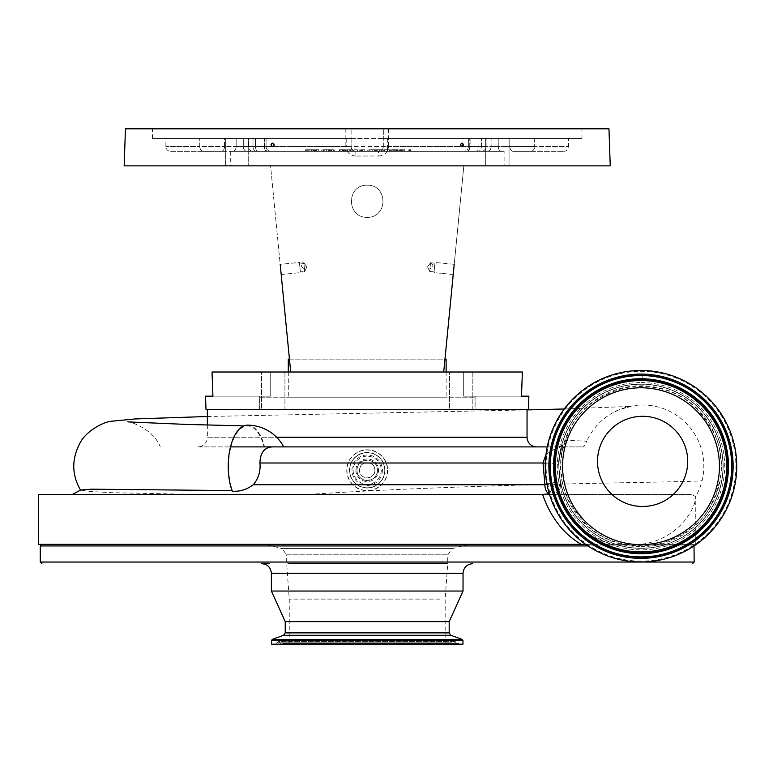 <?xml version="1.0" encoding="UTF-8"?>
<svg xmlns="http://www.w3.org/2000/svg" width="773" height="773" viewBox="0 0 773 773"><rect width="100%" height="100%" fill="white"/><g stroke="black" fill="none" stroke-linecap="round" stroke-linejoin="round"><path stroke-width="0.58" stroke-dasharray="3.87 2.9" d="M639.754 557.285C628.246 557.207 616.951 554.859 605.868 550.231C590.959 543.738 581.016 535.409 575.634 529.592C557.99 510.306 549.439 488.778 549.98 465.008C550.212 452.862 552.598 441.48 557.12 430.851C561.159 420.328 570.735 407.622 574.233 404.327C580.339 396.414 592.041 388.587 609.327 380.847C624.313 376.229 635.271 374.325 642.199 375.156L642.266 375.156C648.499 374.605 658.528 376.451 672.336 380.693C688.472 387.37 700.444 395.389 708.242 404.752C722.697 420.019 732.311 442.939 732.108 467.414C733.219 488.797 719.702 517.34 706.338 529.718C700.183 536.964 689.448 544.086 674.124 551.081C662.934 555.439 651.504 557.517 639.822 557.285L639.754 557.285M642.131 380.181C596.157 378.441 554.396 419.111 555.004 465.162C553.159 511.059 594.128 552.888 639.831 552.26C685.999 554.057 727.635 513.282 727.074 467.336C728.862 421.324 688.105 379.591 642.131 380.181L642.199 375.156M359.551 470.245A7.653 7.653 0 0 1 367.204 462.602A7.653 7.653 0 0 1 374.857 470.245C375.32 460.379 359.087 460.379 359.551 470.245C359.097 480.139 375.359 480.101 374.857 470.245A7.653 7.653 0 0 1 367.204 477.898A7.653 7.653 0 0 1 359.551 470.245M381.263 470.245A14.059 14.059 0 0 1 367.204 484.304A14.059 14.059 0 0 1 353.145 470.245A14.059 14.059 0 0 1 367.204 456.196A14.059 14.059 0 0 1 381.263 470.245M349.647 470.245A17.557 17.557 0 0 1 367.204 452.698A17.557 17.557 0 0 1 384.761 470.245A17.557 17.557 0 0 1 367.204 487.802A17.557 17.557 0 0 1 349.647 470.245A17.557 17.557 0 0 1 367.204 452.698A17.557 17.557 0 0 1 384.761 470.245A17.557 17.557 0 0 1 367.204 487.802A17.557 17.557 0 0 1 349.647 470.245A17.557 17.557 0 0 1 367.204 452.698A17.557 17.557 0 0 1 384.761 470.245A17.557 17.557 0 0 1 367.204 487.802A17.557 17.557 0 0 1 349.647 470.245M377.437 470.245C378.142 483.386 356.382 483.492 356.981 470.245A10.223 10.223 0 0 1 367.204 460.022A10.223 10.223 0 0 1 377.437 470.245A10.223 10.223 0 0 1 367.204 480.477A10.223 10.223 0 0 1 356.981 470.245C356.353 457.075 378.055 457.027 377.437 470.245A10.223 10.223 0 0 1 367.204 480.477A10.223 10.223 0 0 1 356.981 470.245M387.66 470.245A20.456 20.456 0 0 1 367.204 490.7A20.456 20.456 0 0 1 346.748 470.245A20.456 20.456 0 0 1 367.204 449.799A20.456 20.456 0 0 1 387.66 470.245A20.456 20.456 0 0 1 367.204 490.7A20.456 20.456 0 0 1 346.748 470.245A20.456 20.456 0 0 1 367.204 449.799A20.456 20.456 0 0 1 387.66 470.245A20.456 20.456 0 0 1 367.204 490.7A20.456 20.456 0 0 1 346.748 470.245A20.456 20.456 0 0 1 367.204 449.799A20.456 20.456 0 0 1 387.66 470.245M272.212 446.9L264.095 446.9A40.264 18.9 90 0 0 247.669 425.962A40.264 18.9 90 0 0 228.808 460.399A40.264 18.9 90 0 0 232.46 490.565A9.663 4.541 -90 0 1 232.209 491.203M545.989 454.418L557.98 446.9L581.972 446.9L467.008 446.9M581.972 446.9C583.576 447.49 585.171 445.577 586.775 441.17L567.063 440.378C564.348 438.948 561.517 446.601 558.57 463.336L560.357 482.816L554.608 482.922C561.778 518.055 590.07 539.39 612.313 544.337L585.625 544.337M546.936 484.082A9.663 1.652 167.5 0 1 560.367 482.642A9.663 9.663 0 0 1 550.936 494.411L72.469 494.411L691.323 494.411L695.758 496.575A61.202 61.202 0 0 0 612.061 413.188A61.202 61.202 0 0 0 586.775 441.17M194.178 494.411L111.225 492.672L88.653 491.377L80.547 490.15M38.65 544.337L695.758 544.337L695.758 496.575C695.545 509.629 677.621 539.602 641.049 544.337L635.28 544.337M38.65 494.411L691.323 494.411M283.749 446.9L197.695 446.9A9.663 9.663 0 0 0 207.357 437.228L276.599 437.228M197.695 446.9L536.723 446.9M545.303 463.133L558.618 463.365L560.367 482.642A9.663 1.652 167.5 0 1 560.357 482.816A9.663 9.614 -90 0 1 550.936 494.411A9.663 6.02 -90 0 1 549.159 493.986M527.051 409.371L207.357 409.371L527.051 409.371M207.357 424.986L207.357 437.228L527.051 437.228M641.001 548.366A82.141 82.141 0 0 1 558.86 466.225A82.141 82.141 0 0 1 641.001 384.084A82.141 82.141 0 0 1 723.142 466.225A82.141 82.141 0 0 1 641.001 548.366A82.141 82.141 0 0 1 558.86 466.225A82.141 82.141 0 0 1 641.001 384.084A82.141 82.141 0 0 1 723.142 466.225A82.141 82.141 0 0 1 641.001 548.366M641.001 553.999A87.774 87.774 0 0 1 553.226 466.225A87.774 87.774 0 0 1 641.001 378.451A87.774 87.774 0 0 1 728.775 466.225A87.774 87.774 0 0 1 641.001 553.999A87.774 87.774 0 0 1 553.226 466.225A87.774 87.774 0 0 1 641.001 378.451A87.774 87.774 0 0 1 728.775 466.225A87.774 87.774 0 0 1 641.001 553.999M269.12 563.662L261.709 563.662M475.115 396.163L463.694 396.163L463.694 372.006L270.724 372.006L270.724 396.163L259.293 396.163L270.724 396.163L270.724 372.006L463.694 372.006L463.694 396.163L475.115 396.163L475.115 409.052L259.293 409.052L475.115 409.052M259.293 396.163L259.293 409.052M284.928 372.006L284.928 409.052L261.574 409.052L284.928 409.052L261.574 409.052L284.928 409.052L284.928 372.006L261.574 372.006L261.574 409.052L261.574 372.006L284.928 372.006M472.834 372.006L472.834 409.052L449.48 409.052L472.834 409.052L449.48 409.052L472.834 409.052L472.834 372.006L449.48 372.006L449.48 409.052L449.48 372.006L472.834 372.006M387.65 138.473L387.65 146.522L486.12 146.522L469.771 146.522L469.771 138.473L469.771 146.522A4.831 3.421 -90 0 1 466.351 151.353L467.018 151.353A4.831 3.082 -90 0 0 470.1 146.522L470.1 138.473L470.1 146.522L498.247 146.522L491.106 146.522L491.106 138.473L468.361 138.473L498.247 138.473L491.106 138.473L491.106 146.522L248.288 146.522L266.057 146.522L264.637 146.522L264.637 138.473L253.003 138.473L266.057 138.473L264.637 138.473L264.637 146.522L248.288 146.522A4.831 4.831 0 0 0 253.119 151.353A4.831 4.831 0 0 1 248.288 146.522L346.758 146.522A4.831 0.493 -90 0 0 347.251 151.353L378.48 151.353A4.831 4.831 0 0 0 383.311 146.522L383.311 138.473L486.12 138.473L468.361 138.473L468.361 146.522A4.831 4.831 0 0 1 463.52 151.353L467.018 151.353A4.831 3.082 90 0 0 470.1 146.522L468.361 146.522A4.831 4.831 0 0 1 463.52 151.353L466.351 151.353A4.831 3.421 90 0 0 469.771 146.522L468.361 146.522L468.361 138.473L486.12 138.473L248.288 138.473L351.097 138.473L351.097 146.522L351.097 128.811L351.097 138.473L152.436 138.473L581.972 138.473L383.311 138.473L383.311 128.811L608.96 128.811M610.255 165.857L591.625 165.857M587.673 165.857L568.339 165.857M562.657 165.857L543.748 165.857M536.858 165.857L197.559 165.857M190.66 165.857L139.198 165.857M135.98 165.857L124.163 165.857M125.448 128.811L581.972 128.811L383.311 128.811L383.311 146.522L388.568 146.358C387.94 152.281 384.645 155.499 378.712 156.02L378.48 151.353C381.408 151.083 383.022 149.469 383.311 146.522L387.65 146.522A4.831 0.493 90 0 1 387.157 151.353M355.706 156.02C349.754 155.489 346.468 152.262 345.84 146.358L351.097 146.522A4.831 4.831 0 0 0 355.928 151.353L355.706 156.02L378.712 156.02M367.204 217.387C388.297 217.58 388.075 184.728 367.204 185.182C388.065 184.728 388.297 217.609 367.204 217.387C346.12 217.609 346.343 184.708 367.204 185.182C346.343 184.737 346.111 217.59 367.204 217.387M641.001 548.202A81.977 81.977 0 0 1 559.024 466.225A81.977 81.977 0 0 1 641.001 384.249A81.977 81.977 0 0 1 722.977 466.225A81.977 81.977 0 0 1 641.001 548.202A81.977 81.977 0 0 1 559.024 466.225A81.977 81.977 0 0 1 641.001 384.249A81.977 81.977 0 0 1 722.977 466.225A81.977 81.977 0 0 1 641.001 548.202A81.977 81.977 0 0 1 559.024 466.225A81.977 81.977 0 0 1 641.001 384.249M463.037 591.045L271.381 591.045M281.179 274.502L300.417 272.627L299.422 262.453L300.417 272.627L299.422 262.453L280.193 264.327L281.179 274.502L280.193 264.327L299.422 262.453L300.417 272.627L281.179 274.502L280.193 264.327M304.436 268.743C300.562 266.733 300.378 264.888 303.895 263.207L304.707 271.449L300.339 271.874L299.499 263.207L300.339 271.874L299.499 263.207L300.339 271.874L304.707 271.449L303.857 262.772L299.499 263.207L303.895 263.207C300.388 264.897 300.562 266.743 304.436 268.743M306.891 266.859L303.857 262.772L304.707 271.449L303.857 262.772L306.891 266.859L304.707 271.449L306.891 266.859M453.229 274.502L433.991 272.627L434.532 267.081L433.991 272.627L453.229 274.502L454.224 264.327L453.229 274.502L454.224 264.327L434.986 262.453L454.224 264.327M430.513 263.207C434.03 264.897 433.846 266.743 429.972 268.743L430.551 262.772L434.919 263.207L434.068 271.874L434.919 263.207L434.068 271.874L434.919 263.207L430.551 262.772L429.711 271.449L434.068 271.874L429.711 271.449L429.972 268.743C433.846 266.733 434.03 264.888 430.513 263.207M427.527 266.859L429.711 271.449L430.551 262.772L429.711 271.449L427.527 266.859L430.551 262.772L427.527 266.859M461.79 146.667A1.759 1.623 -90 0 1 460.051 144.918A1.759 1.623 -90 0 1 461.761 143.16M272.647 143.16A1.759 1.623 90 0 1 274.367 144.918A1.759 1.623 90 0 1 272.627 146.667M449.181 621.647L285.227 621.647M259.38 397.776L475.037 397.776L259.38 397.776L259.38 409.052L475.037 409.052L259.38 409.052M475.037 397.776L475.037 409.052M230.306 165.857L248.713 165.857L230.306 165.857L230.306 151.353L504.102 151.353L230.306 151.353M504.102 165.857L485.695 165.857L509.049 165.857L485.695 165.857L509.049 165.857L485.695 165.857L504.102 165.857L504.102 151.353M212.034 372.006L290.706 372.006L270.569 165.857L463.839 165.857L270.569 165.857L290.706 372.006L289.45 359.116L444.968 359.116L443.712 372.006L463.839 165.857L443.712 372.006L522.374 372.006M225.358 165.857L225.358 138.473L248.713 138.473L225.358 138.473L248.713 138.473L225.358 138.473L225.358 165.857L248.713 165.857L248.713 138.473L248.713 165.857L225.358 165.857M485.695 165.857L485.695 138.473L509.049 138.473L485.695 138.473L509.049 138.473L485.695 138.473L485.695 165.857M509.049 165.857L509.049 138.473L509.049 165.857M581.972 138.473L581.972 128.811M152.436 138.473L152.436 128.811M170.717 151.353L203.772 151.353L170.717 151.353A4.831 4.831 0 0 1 165.886 146.522L165.886 138.473L199.753 138.473L165.886 138.473M288.29 372.006L288.29 397.776L446.127 397.776L288.29 397.776M446.127 372.006L446.127 397.776M248.288 146.522L248.288 138.473L253.003 138.473L248.288 138.473L248.288 146.522M641.001 561.971A95.746 95.746 0 0 1 545.255 466.225A95.746 95.746 0 0 1 641.001 370.48A95.746 95.746 0 0 1 736.746 466.225A95.746 95.746 0 0 1 641.001 561.971A95.746 95.746 0 0 0 736.746 466.225A95.746 95.746 0 0 0 641.001 370.48M462.95 644.189L271.458 644.189M281.546 644.189L459.326 644.189L281.546 644.189M641.001 387.785A78.431 78.431 0 0 1 719.441 466.225A78.431 78.431 0 0 1 641.001 544.656A78.431 78.431 0 0 1 562.57 466.225A78.431 78.431 0 0 1 641.001 387.785M641.001 546.656A80.431 80.431 0 0 0 721.431 466.225A80.431 80.431 0 0 0 641.001 385.795A80.431 80.431 0 0 0 560.57 466.225A80.431 80.431 0 0 0 641.001 546.656M439.692 599.094L289.257 599.094L439.692 599.094M439.692 644.189L289.257 644.189L439.692 644.189M292.329 563.662L447.731 563.662L286.677 563.662L286.677 554.811L447.731 554.811L286.677 554.811L281.903 548.588L452.505 548.588L281.903 548.588L266.028 544.337L468.39 544.337L266.028 544.337M695.932 407.999C711.701 425.247 719.895 441.712 720.484 457.374C722.803 470.593 719.876 486.024 711.691 503.667C702.213 523.35 683.97 536.984 656.973 544.55C628.381 548.753 604.766 542.008 586.118 524.307C570.348 507.059 562.164 490.594 561.565 474.931C559.246 461.713 562.184 446.282 570.368 428.629C579.847 408.946 598.08 395.322 625.086 387.756C653.678 383.553 677.293 390.297 695.932 407.999M329.308 151.353L323.945 151.353L329.308 151.353L329.308 149.749L323.945 149.749L323.945 151.353M362.711 149.749L364.788 149.749L364.788 151.353L367.185 151.353L361.484 151.353L368.045 151.353L364.817 151.353L364.788 149.749L362.711 149.749L362.711 151.353M377.582 149.749L379.659 149.749L379.659 151.353L382.046 151.353L377.214 151.353L379.659 151.353L379.659 149.749L377.582 149.749L377.582 151.353M399.641 151.353L403.854 151.353L399.641 151.353L399.641 149.749L401.825 149.749L401.825 151.353L404.723 151.353L398.771 151.353L401.796 151.353L401.796 149.749L403.854 149.749L403.854 151.353M385.012 149.749L387.089 149.749L387.089 151.353L389.486 151.353L384.645 151.353L387.089 151.353L387.089 149.749L385.012 149.749L385.012 151.353M370.151 149.749L372.219 149.749L372.219 151.353L374.615 151.353L369.784 151.353L372.219 151.353L372.219 149.749L370.151 149.749L370.151 151.353M355.28 149.749L357.358 149.749L357.358 151.353L359.745 151.353L354.053 151.353L360.614 151.353L357.387 151.353L357.358 149.749L355.28 149.749L355.28 151.353M308.185 151.353L311.645 151.353L308.185 151.353L308.185 149.749L309.896 149.749L309.896 151.353M323.945 149.749L326.641 149.749L326.641 151.353M326.641 149.749L328.467 149.749L328.467 151.353M328.467 149.749L329.308 149.749M362.353 149.749L362.353 151.353M364.788 149.749L361.484 149.749L364.817 149.749L364.817 151.353L364.817 149.749M377.214 149.749L377.214 151.353M379.659 149.749L382.046 149.749L379.659 149.749M403.854 149.749L401.747 149.749L401.747 151.353M401.747 149.749L399.641 149.749M384.645 149.749L384.645 151.353M387.089 149.749L389.486 149.749L387.089 149.749M369.784 149.749L369.784 151.353M372.219 149.749L374.615 149.749L372.219 149.749M354.913 149.749L354.913 151.353M357.358 149.749L354.053 149.749L357.387 149.749L357.387 151.353L357.387 149.749M309.896 149.749L311.645 149.749L311.645 151.353M311.645 149.749L308.185 149.749M288.29 359.116L446.127 359.116M318.863 149.749L315.519 149.749L318.863 149.749L318.863 151.353L322.09 151.353L315.519 151.353L318.863 151.353M326.815 149.749L323.075 149.749L329.395 149.749L326.815 149.749L326.815 151.353L323.075 151.353L326.815 151.353M329.453 149.749L326.689 149.749L330.264 149.749L329.453 149.749L329.453 151.353L326.689 151.353L329.453 151.353M379.688 149.749L376.345 149.749L379.688 149.749L379.688 151.353L376.345 151.353L382.915 151.353L379.688 151.353L379.688 149.749M394.307 149.749L397.786 149.749L392.211 149.749L394.307 149.749L394.307 151.353L397.409 151.353L391.215 151.353L397.786 151.353L394.307 151.353M403.641 149.749L398.771 149.749L404.723 149.749L403.641 149.749L403.641 151.353M411.159 149.749L408.811 149.749L411.159 149.749L411.159 151.353L408.811 151.353L411.159 151.353M387.118 149.749L383.785 149.749L387.118 149.749L387.118 151.353L383.785 151.353L390.346 151.353L387.118 151.353L387.118 149.749M372.248 149.749L368.914 149.749L372.248 149.749L372.248 151.353L368.914 151.353L375.485 151.353L372.248 151.353L372.248 149.749M351.077 149.749L346.739 149.749L353.058 149.749L347.608 149.749L352.063 149.749L351.077 149.749L351.077 151.353L346.739 151.353L351.077 151.353M343.647 149.749L339.308 149.749L345.628 149.749L340.168 149.749L344.632 149.749L343.647 149.749L343.647 151.353L339.308 151.353L343.647 151.353M333.356 149.749L330.883 149.749L333.356 149.749L333.356 151.353L334.226 151.353L330.883 151.353L333.356 151.353L333.356 149.749M309.944 149.749L305.364 149.749L314.524 149.749L309.944 149.749L309.944 151.353L305.364 151.353L309.944 151.353M266.057 138.473L243.302 138.473L266.057 138.473L266.057 146.522L264.308 146.522L264.308 138.473L264.308 146.522L243.302 146.522L266.057 146.522L266.057 138.473M243.302 138.473L224.537 138.473L243.302 138.473L243.302 146.522L236.171 146.522L236.171 138.473L236.171 146.522L224.537 146.522L224.537 138.473L199.753 138.473L224.537 138.473L224.537 146.522L243.302 146.522L243.302 138.473M509.88 138.473L534.665 138.473L509.88 138.473L509.88 146.522L498.247 146.522L498.247 138.473L498.247 146.522L534.665 146.522L509.88 146.522L509.88 138.473M534.665 138.473L568.522 138.473L534.665 138.473L534.665 146.522L568.522 146.522L534.665 146.522L534.665 138.473M318.737 149.749L318.737 151.353M315.519 149.749L315.519 151.353M316.457 149.749L316.457 151.353M318.805 149.749L318.805 151.353M321.143 149.749L321.143 151.353M322.09 149.749L322.09 151.353M329.395 149.749L329.395 151.353M323.075 149.749L323.075 151.353M323.848 149.749L323.848 151.353M326.689 149.749L326.689 151.353L326.708 149.749M330.264 149.749L330.264 151.353M323.452 149.749L323.452 151.353M324.216 149.749L324.216 151.353M361.484 149.749L361.484 151.353M368.045 149.749L368.045 151.353M376.345 149.749L376.345 151.353M382.915 149.749L382.915 151.353M392.211 149.749L392.211 151.353M394.037 149.749L394.037 151.353M397.786 149.749L397.786 151.353M391.215 149.749L391.215 151.353L391.215 149.749M395.708 149.749L395.708 151.353M391.341 149.749L391.341 151.353M394.259 149.749L394.259 151.353M397.409 149.749L397.409 151.353M396.539 149.749L396.539 151.353M404.723 149.749L404.723 151.353M398.771 149.749L398.771 151.353M401.641 149.749L401.641 151.353M402.636 149.749L402.636 151.353M400.085 149.749L400.085 151.353M400.752 149.749L400.752 151.353M513.291 151.353L530.645 151.353L513.291 151.353A4.831 3.421 90 0 1 509.88 146.522A4.831 3.421 -90 0 0 513.291 151.353M530.645 151.353L563.691 151.353L530.645 151.353A4.831 4.02 90 0 0 534.665 146.522A4.831 4.02 -90 0 1 530.645 151.353M268.057 151.353L247.022 151.353L268.057 151.353A4.831 3.421 -90 0 1 264.637 146.522A4.831 3.421 90 0 0 268.057 151.353M247.022 151.353L221.117 151.353L247.022 151.353A4.831 3.72 90 0 1 243.302 146.522A4.831 3.72 -90 0 0 247.022 151.353M203.772 151.353L221.117 151.353L203.772 151.353A4.831 4.02 90 0 1 199.753 146.522L165.886 146.522L199.753 146.522L199.753 138.473L199.753 146.522L224.537 146.522L199.753 146.522A4.831 4.02 -90 0 0 203.772 151.353M409.671 149.749L409.671 151.353L409.671 149.749M408.811 149.749L408.811 151.353L408.811 149.749M410.598 149.749L410.598 151.353M383.785 149.749L383.785 151.353M390.346 149.749L390.346 151.353M368.914 149.749L368.914 151.353M375.485 149.749L375.485 151.353M354.053 149.749L354.053 151.353M360.614 149.749L360.614 151.353M352.063 149.749L352.063 151.353M349.937 149.749L349.937 151.353M347.608 149.749L347.608 151.353M350.063 149.749L350.063 151.353M352.188 149.749L352.188 151.353M353.058 149.749L353.058 151.353M350.111 149.749L350.111 151.353M346.739 149.749L346.739 151.353M349.783 149.749L349.783 151.353M350.923 149.749L350.923 151.353M350.401 149.749L350.401 151.353M347.116 149.749L347.116 151.353L347.116 149.749M344.632 149.749L344.632 151.353M342.507 149.749L342.507 151.353M340.168 149.749L340.168 151.353M342.623 149.749L342.623 151.353M344.758 149.749L344.758 151.353M345.628 149.749L345.628 151.353M342.681 149.749L342.681 151.353M339.308 149.749L339.308 151.353M342.342 149.749L342.342 151.353M343.483 149.749L343.483 151.353M342.961 149.749L342.961 151.353M339.676 149.749L339.676 151.353L339.676 149.749M334.226 149.749L334.226 151.353L334.226 149.749M333.202 149.749L333.202 151.353M331.801 149.749L331.801 151.353M331.356 149.749L331.356 151.353M330.883 149.749L330.883 151.353M331.636 149.749L331.636 151.353M314.524 149.749L314.524 151.353M313.577 149.749L313.577 151.353M312.108 149.749L312.108 151.353M307.731 149.749L307.731 151.353M306.301 149.749L306.301 151.353M305.364 149.749L305.364 151.353M309.818 149.749L309.818 151.353M347.251 151.353L378.48 151.353M346.758 138.473L346.758 146.522L351.097 146.522C351.386 149.46 352.99 151.073 355.928 151.353M434.793 264.463L434.532 267.081L434.793 264.463M299.876 267.081L299.624 264.463L299.876 267.081M521.495 396.163L463.694 396.163L521.495 396.163M270.724 396.163L212.923 396.163L270.724 396.163M445.161 644.189L445.161 599.094L447.731 563.662L286.677 563.662L289.257 599.094L289.257 644.189M528.423 409.371L205.995 409.371M549.352 493.918L554.85 483.83L554.608 482.922M546.298 494.411L550.936 494.411M567.063 440.378A9.663 9.614 -90 0 1 557.98 446.9L563.614 444.726C563.459 443.77 558.705 453.857 558.618 463.365L558.57 463.336M627.338 544.337L612.313 544.337M695.758 544.337L641.049 544.337M247.515 425.15A41.066 19.277 -90 0 1 264.521 446.9M557.98 446.9L547.226 446.9M230.934 446.9L264.095 446.9M382.413 470.245A15.209 15.209 0 0 1 367.204 485.463A15.209 15.209 0 0 1 351.995 470.245A15.209 15.209 0 0 1 367.204 455.036A15.209 15.209 0 0 1 382.413 470.245M384.973 470.245A17.769 17.769 0 0 1 367.204 488.014A17.769 17.769 0 0 1 349.444 470.245A17.769 17.769 0 0 1 367.204 452.485A17.769 17.769 0 0 1 384.973 470.245M355.918 470.245A11.286 11.286 0 0 1 367.204 458.959A11.286 11.286 0 0 1 378.49 470.245A11.286 11.286 0 0 1 367.204 481.54A11.286 11.286 0 0 1 355.918 470.245M387.524 470.245A20.32 20.32 0 0 1 367.204 490.565A20.32 20.32 0 0 1 346.893 470.245A20.32 20.32 0 0 1 367.204 449.934A20.32 20.32 0 0 1 387.524 470.245M387.447 470.245A20.243 20.243 0 0 1 367.204 490.497A20.243 20.243 0 0 1 346.961 470.245A20.243 20.243 0 0 1 367.204 450.002A20.243 20.243 0 0 1 387.447 470.245M308.688 494.411C489.86 482.439 706.029 482.603 702.126 480.506M587.973 545.951L694.028 545.951M692.54 544.337L694.154 545.951L40.264 545.951M694.154 562.048L40.264 562.048M463.037 573.324L271.381 573.324M345.84 128.811L345.84 146.358M388.568 146.358L388.568 128.811M641.001 382.548A83.677 83.677 0 0 1 724.678 466.225A83.677 83.677 0 0 1 641.001 549.893A83.677 83.677 0 0 1 557.333 466.225A83.677 83.677 0 0 1 641.001 382.548M449.181 632.865L285.227 632.865M253.003 146.522A4.831 3.421 90 0 0 256.423 151.353A4.831 3.421 -90 0 1 253.003 146.522L253.003 138.473L253.003 146.522M255.457 146.522A4.831 2.686 90 0 0 258.134 151.353A4.831 2.686 -90 0 1 255.457 146.522L255.457 138.473L255.457 146.522M641.001 561.121A94.905 94.905 0 0 1 546.105 466.225A94.905 94.905 0 0 1 641.001 371.32A94.905 94.905 0 0 1 735.906 466.225A94.905 94.905 0 0 1 641.001 561.121M450.881 635.29L283.536 635.29M462.109 639.377L272.309 639.377M462.95 640.585L271.458 640.585M282.657 643.397L458.138 643.397L282.657 643.397M451.529 642.807L276.521 642.807L451.529 642.807M448.214 642.807L280.087 642.807L448.214 642.807M286.425 643.397L454.08 643.397L286.425 643.397M367.185 149.749L367.185 151.353M382.046 149.749L382.046 151.353M389.486 149.749L389.486 151.353M374.615 149.749L374.615 151.353M359.745 149.749L359.745 151.353M478.96 146.522L478.96 138.473L478.96 146.522A4.831 2.686 90 0 1 476.274 151.353A4.831 2.686 90 0 0 478.96 146.522M481.405 146.522L481.405 138.473L481.405 146.522A4.831 3.421 -90 0 1 477.994 151.353A4.831 3.421 90 0 0 481.405 146.522M393.293 149.749L393.293 151.353M487.396 151.353A4.831 3.72 90 0 0 491.106 146.522A4.831 3.72 -90 0 1 487.396 151.353M501.658 151.353A4.831 3.421 90 0 1 498.247 146.522A4.831 3.421 -90 0 0 501.658 151.353M264.308 146.522A4.831 3.082 90 0 0 267.4 151.353A4.831 3.082 -90 0 1 264.308 146.522M236.171 146.522A4.831 3.421 90 0 1 232.75 151.353A4.831 3.421 -90 0 0 236.171 146.522M224.537 146.522A4.831 3.421 90 0 1 221.117 151.353A4.831 3.421 -90 0 0 224.537 146.522M207.357 416.512L527.051 409.912M564.251 408.985L631.502 406.356L619.714 409.487L612.071 413.197M452.891 644.189L456.109 641.609L459.326 644.189M281.527 644.189L278.299 641.609L456.109 641.609L278.299 641.609L275.082 644.189M468.39 544.337L452.505 548.588L447.731 554.811L447.731 563.662M486.12 146.522L486.12 138.473L486.12 146.522C485.84 149.46 484.227 151.073 481.289 151.353C484.227 151.073 485.84 149.46 486.12 146.522M563.691 151.353C566.628 151.073 568.242 149.46 568.522 146.522L568.522 138.473M266.057 146.522C266.337 149.46 267.951 151.073 270.888 151.353C267.951 151.073 266.337 149.46 266.057 146.522M554.85 483.83C564.503 521.34 588.185 537.322 612.689 544.337M247.669 425.952L243.901 425.884M127.932 421.894C123.525 419.816 152.677 426.648 160.253 446.9"/><path stroke-width="1.16" d="M72.469 494.411L80.547 490.063L91.388 489.183L231.475 490.575M542.549 494.411L38.65 494.411L38.65 544.337L581.19 544.337C563.565 534.046 550.685 517.408 542.549 494.411L549.352 493.918M253.273 484.748L544.907 484.748L543.004 462.998L259.941 462.998L260.124 466.225C259.999 473.347 257.718 479.521 253.273 484.748C246.8 489.58 239.775 491.734 232.209 491.203A41.066 19.277 -90 0 1 228.228 466.225A41.066 19.277 -90 0 1 247.515 425.15A41.066 41.066 0 0 1 283.749 446.9L536.723 446.9A9.663 9.663 0 0 1 527.051 437.228L527.051 409.371M207.357 409.371L207.357 424.986M292.329 563.662L447.731 563.662M205.531 396.163L212.923 396.163L212.034 372.006L212.923 396.163L205.531 396.163L205.995 409.371L528.423 409.371L528.877 396.163L521.495 396.163L522.374 372.006L521.495 396.163L528.877 396.163M212.034 372.006L522.374 372.006M271.458 640.585L462.95 640.585L462.95 644.189L271.458 644.189L271.458 640.585L272.309 639.377L462.109 639.377L450.881 635.29L283.536 635.29L285.227 632.865L285.227 621.647L271.381 591.045L271.381 573.324C270.801 567.459 267.584 564.232 261.709 563.662L269.12 563.662M608.96 128.811L610.255 165.857L124.163 165.857L125.448 128.811L608.96 128.811M591.625 165.857L587.673 165.857M568.339 165.857L562.657 165.857M543.748 165.857L536.858 165.857M197.559 165.857L190.66 165.857M139.198 165.857L135.98 165.857M271.381 591.045L463.037 591.045L463.037 573.324C463.607 567.459 466.824 564.232 472.699 563.662M280.193 264.327L290.706 372.006L443.712 372.006L454.224 264.327M461.761 143.16A1.759 1.623 -90 0 1 461.79 146.667M460.264 144.918L461.906 146.677L463.5 144.918L461.858 143.16L460.264 144.918M272.627 146.667A1.759 1.623 90 0 1 272.647 143.16M270.908 144.918L272.502 146.677L274.144 144.918L272.55 143.16L270.908 144.918M285.227 621.647L449.181 621.647L463.037 591.045M446.127 372.006L446.127 359.116L444.968 359.116L453.229 274.502M281.179 274.502L289.45 359.116L288.29 359.116L288.29 372.006M641.001 561.971A95.746 95.746 0 0 1 545.255 466.225A95.746 95.746 0 0 1 641.001 370.48A95.746 95.746 0 0 1 736.746 466.225A95.746 95.746 0 0 1 641.001 561.971M641.001 387.785A78.431 78.431 0 0 1 719.441 466.225A78.431 78.431 0 0 1 641.001 544.656A78.431 78.431 0 0 1 562.57 466.225A78.431 78.431 0 0 1 641.001 387.785M621.811 501.406A45.095 45.095 0 0 0 682.627 482.188A45.095 45.095 0 0 0 663.418 421.382A45.095 45.095 0 0 0 602.602 440.591A45.095 45.095 0 0 0 621.811 501.406M546.936 484.082A9.663 1.652 167.5 0 0 544.907 484.748A9.663 6.02 -90 0 0 549.159 493.986M585.625 544.337L581.19 544.337M545.989 454.418L543.004 462.998L545.303 463.133M259.941 462.998C260.221 452.823 264.318 447.451 272.212 446.9L547.226 446.9M467.008 446.9L230.934 446.9M694.028 545.951L694.154 562.048L40.264 562.048L40.264 545.951L587.973 545.951M276.599 437.228L527.051 437.228M271.381 573.324L463.037 573.324M285.227 632.865L449.181 632.865L449.181 621.647M641.001 557.159A90.934 90.934 0 0 1 550.067 466.225A90.934 90.934 0 0 1 641.001 375.291A90.934 90.934 0 0 1 731.934 466.225A90.934 90.934 0 0 1 641.001 557.159M641.001 558.348A92.122 92.122 0 0 1 548.878 466.225A92.122 92.122 0 0 1 641.001 374.103A92.122 92.122 0 0 1 733.123 466.225A92.122 92.122 0 0 1 641.001 558.348M641.001 375.533A90.692 90.692 0 0 1 731.693 466.225A90.692 90.692 0 0 1 641.001 556.908A90.692 90.692 0 0 1 550.318 466.225A90.692 90.692 0 0 1 641.001 375.533M641.001 379.108A87.117 87.117 0 0 1 728.118 466.225A87.117 87.117 0 0 1 641.001 553.342A87.117 87.117 0 0 1 553.883 466.225A87.117 87.117 0 0 1 641.001 379.108M641.001 553.101A86.876 86.876 0 0 1 554.125 466.225A86.876 86.876 0 0 1 641.001 379.35A86.876 86.876 0 0 1 727.876 466.225A86.876 86.876 0 0 1 641.001 553.101M641.001 551.903A85.687 85.687 0 0 1 555.323 466.225A85.687 85.687 0 0 1 641.001 380.538A85.687 85.687 0 0 1 726.688 466.225A85.687 85.687 0 0 1 641.001 551.903M207.357 416.512L135.169 418.937L111.003 421.285C103.572 421.961 85.291 431.015 79.3 444.446C71.541 459.906 71.957 475.144 80.547 490.15M527.051 409.912L564.251 408.985M694.154 562.048L692.54 563.662M462.95 640.585L462.109 639.377M283.536 635.29L272.309 639.377M450.881 635.29L449.181 632.865M40.264 562.048L41.868 563.662M40.264 545.951L41.868 544.337M243.901 425.884L186.718 424.435L127.999 421.903"/></g></svg>
